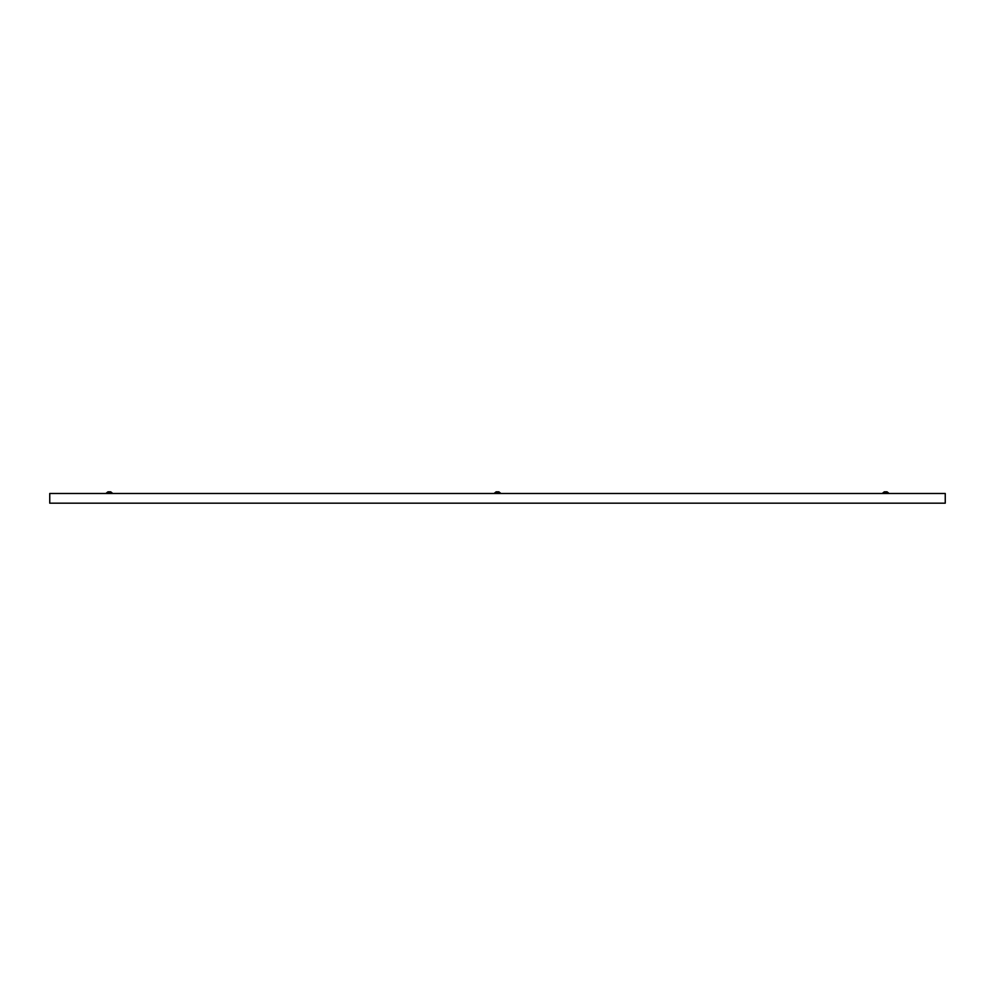 <?xml version="1.0" encoding="UTF-8"?>
<svg xmlns="http://www.w3.org/2000/svg" width="995" height="995" viewBox="0 0 995 995"><rect width="100%" height="100%" fill="white"/><g stroke="black" fill="none" stroke-linecap="round" stroke-linejoin="round"><path stroke-width="1.49" d="M945.25 493.483L49.75 493.483L49.75 503.184L945.25 503.184L945.25 493.483M884.406 491.816L887.03 491.816L888.833 493.259L882.515 493.259L884.319 491.816L882.515 493.483M500.659 493.483L498.856 491.816L500.659 493.259L494.341 493.259L496.144 491.816L498.769 491.816M108.069 491.816L110.681 491.816L112.485 493.259L106.166 493.259L107.97 491.816L106.166 493.483M887.03 491.816L888.833 493.483M496.144 491.816L494.341 493.483M110.681 491.816L112.485 493.483"/></g></svg>
